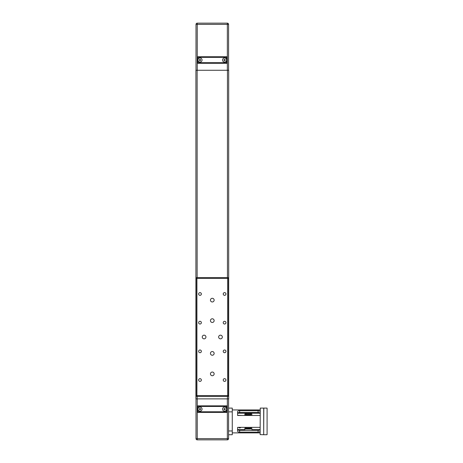<?xml version="1.0" encoding="UTF-8"?>
<svg xmlns="http://www.w3.org/2000/svg" width="463" height="463" viewBox="0 0 463 463"><rect width="100%" height="100%" fill="white"/><g stroke="black" fill="none" stroke-linecap="round" stroke-linejoin="round"><path stroke-width="0.69" d="M228.479 339.257L228.479 334.755M228.479 383.462L228.479 384.788L228.479 383.462M228.479 354.78L228.479 356.111L228.479 354.78M228.479 317.902L228.479 319.233L228.479 317.902M228.479 289.225L228.479 290.55L228.479 289.225M228.681 398.875L228.681 70.272L228.681 398.875L228.681 70.272L195.907 70.272L195.907 398.875L228.681 398.875L228.681 70.272L228.681 398.875M232.27 411.856L232.27 408.094L228.583 408.094L228.583 398.875L228.583 438.623A1.227 1.227 90 0 1 227.35 439.85A1.227 1.227 -90 0 0 228.583 438.623L227.35 438.623L227.35 439.85A1.227 1.227 0 0 0 228.583 438.623L228.583 434.728L232.27 434.728L232.27 430.966L228.583 430.966L228.583 411.856L232.27 411.856L232.27 430.966M228.583 70.272L228.583 24.377A1.227 1.227 -90 0 0 227.35 23.15A1.227 1.227 90 0 1 228.583 24.377A1.227 1.227 0 0 0 227.35 23.15L227.35 24.377L228.583 24.377M224.943 59.409L224.231 59.409L223.878 60.028L224.231 60.641L223.878 60.028L224.231 59.409L224.943 59.409L225.296 60.028L224.943 60.641L224.231 60.641L224.943 60.641M200.357 59.409L199.646 59.409L199.293 60.028L199.646 60.641L200.357 60.641L199.646 60.641L199.293 60.028L199.646 59.409L200.357 59.409L200.71 60.028L200.357 60.641M202.047 60.028A2.049 2.049 -90 0 0 199.999 57.979A2.049 2.049 -90 0 0 197.95 60.028A2.049 2.049 90 0 1 201.023 58.251A2.049 2.049 90 0 1 201.023 61.799A2.049 2.049 90 0 1 197.95 60.028L197.95 57.366L197.336 56.746L197.336 63.304L227.246 63.304L227.246 56.746L197.336 56.746L197.336 63.304L197.95 62.69L197.95 60.028M226.633 60.028A2.049 2.049 -90 0 0 223.56 58.251A2.049 2.049 -90 0 0 223.56 61.799A2.049 2.049 -90 0 0 226.633 60.028A2.049 2.049 90 0 1 223.56 61.799A2.049 2.049 90 0 1 223.56 58.251A2.049 2.049 90 0 1 226.633 60.028L226.633 62.69L227.246 63.304L227.246 56.746L226.633 57.366L226.633 60.028M227.657 395.599L227.657 396.421A0.822 0.822 -90 0 0 228.479 395.599L196.109 395.599A0.822 0.822 -90 0 0 196.925 396.421L196.925 277.597A0.822 0.822 -90 0 0 196.109 278.413L228.479 278.413A0.822 0.822 -90 0 0 227.657 277.597L227.657 395.599M227.657 277.597L196.925 277.597A0.822 0.822 0 0 0 196.109 278.413L196.109 395.599A0.822 0.822 0 0 0 196.925 396.421L227.657 396.421M228.479 395.599L228.479 278.413L228.479 395.599M227.455 398.875L227.455 396.421L197.134 396.421L197.134 398.875M205.942 337.006A1.846 1.846 90 0 1 203.176 338.603A1.846 1.846 90 0 1 203.176 335.409A1.846 1.846 90 0 1 205.942 337.006M222.333 337.006A1.846 1.846 90 0 1 219.566 338.603A1.846 1.846 90 0 1 219.566 335.409A1.846 1.846 90 0 1 222.333 337.006M214.137 320.616A1.846 1.846 90 0 1 211.371 322.213A1.846 1.846 90 0 1 211.371 319.019A1.846 1.846 90 0 1 214.137 320.616M214.137 300.128A1.846 1.846 90 0 1 211.371 301.726A1.846 1.846 90 0 1 211.371 298.537A1.846 1.846 90 0 1 214.137 300.128M214.137 353.396A1.846 1.846 90 0 1 211.371 354.994A1.846 1.846 90 0 1 211.371 351.799A1.846 1.846 90 0 1 214.137 353.396M214.137 373.884A1.846 1.846 90 0 1 211.371 375.481A1.846 1.846 90 0 1 211.371 372.287A1.846 1.846 90 0 1 214.137 373.884M201.364 380.03A1.36 1.36 90 0 1 199.321 381.205A1.36 1.36 90 0 1 199.321 378.85A1.36 1.36 90 0 1 201.364 380.03M225.95 380.03A1.36 1.36 90 0 1 223.907 381.205A1.36 1.36 90 0 1 223.907 378.85A1.36 1.36 90 0 1 225.95 380.03M225.95 351.348A1.36 1.36 90 0 1 223.907 352.528A1.36 1.36 90 0 1 223.907 350.167A1.36 1.36 90 0 1 225.95 351.348M201.364 351.348A1.36 1.36 90 0 1 199.321 352.528A1.36 1.36 90 0 1 199.321 350.167A1.36 1.36 90 0 1 201.364 351.348M201.364 322.665A1.36 1.36 90 0 1 199.321 323.845A1.36 1.36 90 0 1 199.321 321.484A1.36 1.36 90 0 1 201.364 322.665M225.95 322.665A1.36 1.36 90 0 1 223.907 323.845A1.36 1.36 90 0 1 223.907 321.484A1.36 1.36 90 0 1 225.95 322.665M225.95 293.982A1.36 1.36 90 0 1 223.907 295.162A1.36 1.36 90 0 1 223.907 292.807A1.36 1.36 90 0 1 225.95 293.982M201.364 293.982A1.36 1.36 90 0 1 199.321 295.162A1.36 1.36 90 0 1 199.321 292.807A1.36 1.36 90 0 1 201.364 293.982M199.999 292.622A1.36 1.36 -90 0 0 198.639 293.982A1.36 1.36 -90 0 0 199.999 295.348M224.584 292.622A1.36 1.36 -90 0 0 223.224 293.982A1.36 1.36 -90 0 0 224.584 295.348M224.584 321.305A1.36 1.36 -90 0 0 223.224 322.665A1.36 1.36 -90 0 0 224.584 324.031M199.999 321.305A1.36 1.36 -90 0 0 198.639 322.665A1.36 1.36 -90 0 0 199.999 324.031M199.999 349.987A1.36 1.36 -90 0 0 198.639 351.348A1.36 1.36 -90 0 0 199.999 352.708M224.584 349.987A1.36 1.36 -90 0 0 223.224 351.348A1.36 1.36 -90 0 0 224.584 352.708M224.584 378.665A1.36 1.36 -90 0 0 223.224 380.03A1.36 1.36 -90 0 0 224.584 381.39M199.999 378.665A1.36 1.36 -90 0 0 198.639 380.03A1.36 1.36 -90 0 0 199.999 381.39M212.291 372.038A1.846 1.846 -90 0 0 210.451 373.884A1.846 1.846 -90 0 0 212.291 375.725M212.291 351.55A1.846 1.846 -90 0 0 210.451 353.396A1.846 1.846 -90 0 0 212.291 355.243M212.291 298.288A1.846 1.846 -90 0 0 210.451 300.128A1.846 1.846 -90 0 0 212.291 301.974M212.291 318.775A1.846 1.846 -90 0 0 210.451 320.616A1.846 1.846 -90 0 0 212.291 322.462M220.486 335.166A1.846 1.846 -90 0 0 218.646 337.006A1.846 1.846 -90 0 0 220.486 338.852M204.096 335.166A1.846 1.846 -90 0 0 202.256 337.006A1.846 1.846 -90 0 0 204.096 338.852M197.134 70.272L197.134 277.597L227.455 277.597L227.455 70.272M227.35 23.15L197.238 23.15A1.227 1.227 -90 0 0 196.005 24.377L197.238 24.377L197.238 23.15A1.227 1.227 0 0 0 196.005 24.377L196.005 70.272L196.005 24.377M226.633 406.456L227.246 405.843L197.336 405.843L197.95 406.456L226.633 406.456L226.633 409.118A2.049 2.049 90 0 1 224.584 411.167A2.049 2.049 90 0 1 222.535 409.118A2.049 2.049 90 0 1 224.584 407.07A2.049 2.049 90 0 1 226.633 409.118A2.049 2.049 90 0 1 224.584 411.167A2.049 2.049 90 0 1 222.535 409.118A2.049 2.049 90 0 1 224.584 407.07M197.95 411.781L197.336 412.4L227.246 412.4L226.633 411.781L197.95 411.781L197.95 409.118A2.049 2.049 90 0 1 199.999 407.07A2.049 2.049 90 0 1 201.775 410.143A2.049 2.049 90 0 1 198.228 410.143A2.049 2.049 90 0 1 199.999 407.07A2.049 2.049 90 0 1 202.047 409.118A2.049 2.049 90 0 1 199.999 411.167A2.049 2.049 90 0 1 197.95 409.118L197.95 406.456M227.246 412.4L227.246 405.843L227.246 412.4M197.336 405.843L197.336 412.4L197.336 405.843M225.296 409.118L224.943 409.732L224.231 409.732L223.878 409.118L224.231 408.505L224.943 408.505L225.296 409.118M224.943 408.505L224.231 408.505L223.878 409.118L224.231 409.732L224.943 409.732M200.71 409.118L200.357 409.732L199.646 409.732L199.293 409.118L199.646 408.505L200.357 408.505L200.71 409.118M200.357 408.505L199.646 408.505L199.293 409.118L199.646 409.732L200.357 409.732M197.238 398.875L197.238 439.85A1.227 1.227 90 0 1 196.005 438.623A1.227 1.227 0 0 0 197.238 439.85L227.35 439.85M227.35 398.875L227.35 438.623L196.005 438.623L196.005 398.875M240.87 427.355C240.118 428.148 239.371 428.148 238.624 427.355M237.594 415.317L241.941 415.473M244.869 415.473L244.869 413.98L250.807 413.98L250.807 415.473L250.807 414.923L245.894 414.923L245.894 413.216L260.003 413.216M237.722 413.216L250.807 413.216L250.807 413.98M237.722 429.606L244.869 429.606L244.869 428.119L250.807 428.321L245.894 428.321L245.894 427.355M250.807 427.355L250.807 428.686M245.072 428.119L245.072 429.404L245.072 428.119M245.072 415.473L245.072 414.107L245.072 415.473M245.894 428.119L251.831 428.119L251.831 429.606L251.629 428.119M251.629 415.473L251.831 413.98L251.831 415.473M245.894 413.98L251.831 413.98M245.894 415.473L245.894 414.923M250.807 428.321L250.807 428.987L245.894 428.987L245.894 428.321M245.894 414.142L250.807 414.142L250.807 414.923M260.131 411.723C260.073 411.063 259.39 410.722 258.082 410.698L258.082 412.475L239.643 412.475C238.312 412.51 237.629 412.932 237.594 413.737C237.629 412.932 238.312 412.51 239.643 412.475L239.643 410.698C238.335 410.722 237.652 411.063 237.594 411.723L237.594 415.473L237.594 411.723M260.252 408.094L260.131 434.607L260.252 408.094L263.696 408.094L263.696 434.728L260.131 434.607M258.082 412.475C259.413 412.51 260.096 412.932 260.131 413.737M239.643 410.698L258.082 410.698M237.594 431.099L237.594 427.355L237.594 431.099C237.652 431.759 238.335 432.106 239.643 432.129L239.643 430.353C238.312 430.312 237.629 429.89 237.594 429.091C237.629 429.89 238.312 430.312 239.643 430.353L258.082 430.353L258.082 432.129L239.643 432.129M260.131 429.091C260.096 429.89 259.413 430.312 258.082 430.353M258.082 432.129C259.39 432.106 260.073 431.759 260.131 431.099M263.817 408.221L263.696 434.728M237.594 427.355L260.131 427.355M260.131 415.473L237.594 415.473M260.131 432.882L232.27 432.882L232.27 409.94L260.131 409.94M232.27 411.167L232.27 409.836L232.27 411.167M232.27 431.655L232.27 430.324L232.27 431.655M228.583 411.856L228.583 430.966M267.093 421.411L267.093 434.607L267.093 421.411M267.093 408.221L267.093 434.607M267.093 414.165L267.093 412.475L267.093 414.165M267.093 429.502L267.093 430.353L267.093 429.502M267.093 428.657L267.093 430.353L267.093 428.657M267.093 413.32L267.093 412.475L267.093 413.32M267.093 433.194L267.093 430.937L267.093 433.194M267.093 409.633L267.093 411.885L267.093 409.633M226.633 62.69L197.95 62.69M197.95 57.366L226.633 57.366M197.238 70.272L197.238 24.377L227.35 24.377L227.35 70.272M195.907 70.272L195.907 398.875L195.907 70.272M226.633 409.118L226.633 411.781M196.109 395.599L196.109 278.413M228.583 398.875L228.583 408.094M228.583 434.728L228.583 438.623M260.003 429.606L251.831 429.606M263.939 434.728L266.972 434.728M263.939 408.094L266.972 408.094"/></g></svg>

